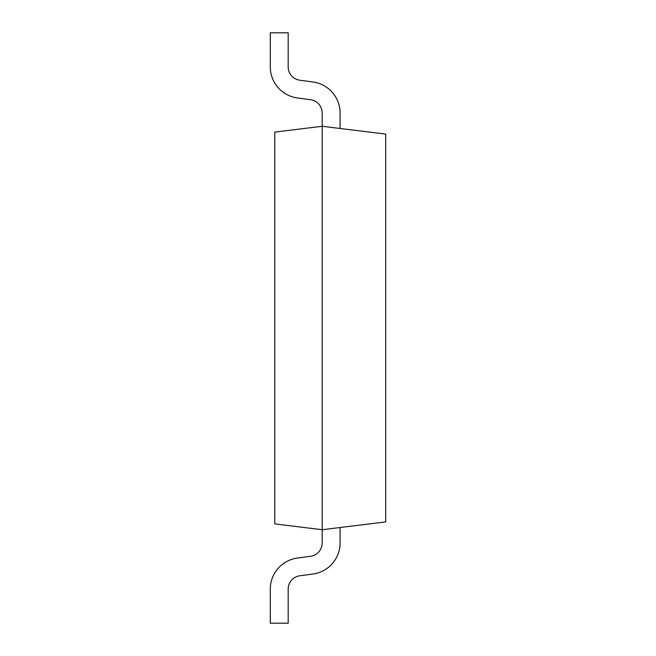 <?xml version="1.0" encoding="UTF-8"?>
<svg xmlns="http://www.w3.org/2000/svg" width="656" height="656" viewBox="0 0 656 656"><rect width="100%" height="100%" fill="white"/><g stroke="black" fill="none" stroke-linecap="round" stroke-linejoin="round"><path stroke-width="0.98" d="M340.079 113.012L340.079 128.478L340.079 113.012A31.308 31.308 0 0 0 312.945 81.984L299.817 80.221A13.415 13.415 0 0 1 288.189 66.92L288.189 32.8L270.305 32.8L270.305 66.92A31.308 31.308 0 0 0 297.43 97.949L310.559 99.72A13.415 13.415 0 0 1 322.186 113.012L322.186 126.28L385.695 134.078L385.695 521.922L322.186 529.72L322.186 542.988A13.415 13.415 0 0 1 310.559 556.28L297.43 558.051A31.308 31.308 0 0 0 270.305 589.08L270.305 623.2L288.189 623.2L288.189 589.08A13.415 13.415 0 0 1 299.817 575.779L312.945 574.016A31.308 31.308 0 0 0 340.079 542.988L340.079 527.522M310.559 556.28L297.43 558.051M270.305 623.2L270.305 589.08M299.817 575.779L312.945 574.016M385.695 442.054L385.695 495.731M274.774 523.898L322.186 529.72L322.186 126.28L274.774 132.102L274.774 523.898"/></g></svg>

